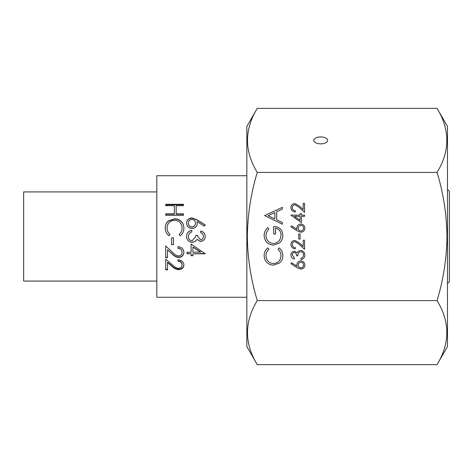 <?xml version="1.0" encoding="UTF-8"?>
<svg xmlns="http://www.w3.org/2000/svg" width="473" height="473" viewBox="0 0 473 473"><rect width="100%" height="100%" fill="white"/><g stroke="black" fill="none" stroke-linecap="round" stroke-linejoin="round"><path stroke-width="0.71" d="M156.817 191.932L23.65 191.932L23.65 281.068L156.817 281.068M191.104 253.788L191.104 255.739L192.925 255.739L192.925 253.788L205.217 253.788L191.104 243.991L191.104 252.251L187.006 252.251L187.006 253.788L191.104 253.788L187.006 253.534L187.006 252.251M200.664 232.633L200.664 231.126C203.502 231.782 205.022 233.514 205.217 236.323C205.063 239.344 203.526 241.07 200.605 241.502L196.951 239.433L195.438 241.354L192.28 242.407C188.668 241.981 186.758 239.941 186.551 236.275C186.717 232.958 188.461 230.99 191.784 230.363L191.784 231.953L189.33 233.337L188.372 236.305C188.402 238.906 189.655 240.408 192.127 240.822L195.792 236.5L195.881 235.365L197.702 235.365L197.785 236.5L200.611 239.912C202.462 239.533 203.39 238.345 203.396 236.346C203.319 234.519 202.409 233.284 200.664 232.633L200.664 231.043C203.502 231.711 205.022 233.473 205.217 236.323L205.217 236.394M205.217 224.959L204.253 226.165L197.075 221.583L197.247 223.368C196.963 226.537 195.213 228.264 191.991 228.554C188.632 228.24 186.817 226.419 186.551 223.096C186.847 219.892 188.65 218.165 191.955 217.911L197.111 219.809L205.217 224.959M167.519 262.639L167.519 269.835L165.698 269.835L165.698 259.157L173.047 265.388C174.614 267.062 176.429 268.031 178.487 268.297C180.733 268.073 181.934 266.961 182.087 264.951C181.886 262.728 180.52 261.492 177.99 261.256L177.99 259.789C181.602 260.097 183.571 261.841 183.908 265.028C183.66 267.884 181.904 269.427 178.628 269.645C176.145 269.391 174.023 268.368 172.261 266.577L167.519 262.639L167.519 262.261L172.261 266.139C174.023 267.907 176.145 268.912 178.628 269.161C181.904 268.942 183.66 267.428 183.908 264.608M167.519 249.756L167.519 257.673L165.698 257.673L165.698 246.019L173.047 252.748C174.614 254.58 176.429 255.651 178.487 255.958C180.733 255.698 181.934 254.474 182.087 252.269C181.886 249.85 180.52 248.514 177.99 248.26L177.99 246.693C181.602 247.007 183.571 248.887 183.908 252.351C183.66 255.497 181.904 257.2 178.628 257.46C176.145 257.17 174.023 256.035 172.261 254.054L167.519 249.756L172.261 253.794C174.023 255.751 176.145 256.869 178.628 257.152C181.904 256.898 183.66 255.219 183.908 252.115M173.437 244.671L173.437 237.866L171.616 237.866L171.616 244.671L173.437 244.671M180.195 235.814L179.131 234.425C181.106 232.74 182.093 230.599 182.087 227.998C181.756 223.315 179.249 220.749 174.561 220.306C169.831 220.761 167.33 223.362 167.064 228.11C167.087 230.647 168.075 232.751 170.026 234.425L168.967 235.814C166.484 233.857 165.243 231.291 165.243 228.116C165.183 225.225 166.218 222.83 168.347 220.944L174.679 218.78C180.432 219.277 183.506 222.381 183.908 228.098C183.926 231.273 182.69 233.845 180.195 235.814M183.453 205.678L183.453 204.318L165.698 204.318L165.698 205.678L165.698 204.785L183.453 204.785L183.453 205.678L176.169 205.678L176.169 213.843L183.453 213.843L183.453 215.327L165.698 215.327L165.698 213.843L174.348 213.843L174.348 205.678L165.698 205.678M246.841 175.731L156.817 175.731L156.817 297.269L246.841 297.269M176.169 213.843L176.169 214.174L183.453 214.174L183.453 215.327M165.698 215.327L165.698 214.174L174.348 214.174L174.348 213.843M179.131 234.454C181.106 232.793 182.093 230.688 182.087 228.122L182.087 227.998M167.064 228.11L167.064 228.228C167.087 230.735 168.075 232.811 170.026 234.454M165.243 228.24C165.183 225.39 166.218 223.031 168.347 221.169L174.679 219.034C180.432 219.525 183.506 222.588 183.908 228.223M173.437 237.866L173.437 244.553L171.616 244.553L171.616 237.866M178.628 257.46L178.628 257.152M167.519 257.365L165.698 257.365L165.698 246.019M182.087 252.269L182.087 252.038C181.886 249.655 180.52 248.337 177.99 248.089L177.99 246.693M178.628 269.645L178.628 269.161M167.519 269.35L165.698 269.35L165.698 259.157M182.087 264.951L182.087 264.537C181.886 262.344 180.52 261.131 177.99 260.895L177.99 259.789M197.075 221.583L197.247 223.563M186.551 223.291C186.847 220.134 188.65 218.431 191.955 218.183L197.111 220.051L205.217 225.13M188.372 223.179L188.372 223.374C188.502 225.574 189.673 226.821 191.89 227.117C194.143 226.786 195.319 225.497 195.426 223.238L195.426 223.043C195.308 220.844 194.125 219.643 191.89 219.431C189.679 219.714 188.502 220.962 188.372 223.179C188.502 225.408 189.673 226.673 191.89 226.981C194.143 226.644 195.319 225.331 195.426 223.043M205.217 236.323C205.057 239.303 203.52 241.005 200.605 241.431L196.951 239.391L195.438 241.283L192.28 242.324C188.668 241.898 186.758 239.888 186.551 236.281C186.723 233.006 188.467 231.066 191.784 230.452L191.784 231.953M195.792 236.5L195.881 235.377L197.702 235.377L197.785 236.5M205.217 253.475L192.925 253.788M192.925 255.461L191.104 255.461M191.104 252.02L191.104 243.991M200.635 252.02L192.925 246.936L192.925 252.251L200.635 252.02M200.635 252.251L192.925 247.089M320.706 136.928A6.924 3.465 0 0 0 313.782 140.392A6.924 3.465 0 0 0 320.706 143.857A6.924 3.465 0 0 0 327.635 140.392A6.924 3.465 0 0 0 320.706 136.928M257.265 108.358L246.841 126.415L246.841 346.585L257.265 364.642C244.245 343.339 244.245 321.983 257.265 300.574C250.909 279.555 247.604 258.199 247.355 236.5C247.645 214.535 250.95 193.179 257.265 172.426C244.245 151.124 244.245 129.768 257.265 108.358L437.064 108.358C450.083 129.661 450.083 151.017 437.064 172.426C443.378 193.179 446.683 214.535 446.973 236.5C446.725 258.199 443.42 279.555 437.064 300.574L257.265 300.574M437.064 108.358L447.488 126.415L447.488 346.585L437.064 364.642L257.265 364.642M300.834 232.231L296.967 230.741L290.889 226.768L291.616 225.846L296.997 229.37L296.867 227.986C297.079 225.568 298.392 224.249 300.81 224.036C303.329 224.267 304.689 225.656 304.89 228.199C304.665 230.67 303.317 232.012 300.834 232.231M282.357 224.208L264.596 215.558L282.357 207.363L282.357 209.096L276.664 211.721L276.664 219.768L282.357 222.47L282.357 224.208M437.064 172.426L257.265 172.426M273.376 265.182C267.617 264.62 264.537 261.439 264.141 255.627C264.123 252.434 265.365 249.85 267.86 247.882L268.924 249.277C266.943 250.962 265.956 253.114 265.962 255.727C266.293 260.487 268.806 263.106 273.495 263.591C278.23 263.089 280.726 260.434 280.992 255.621C280.962 253.061 279.975 250.944 278.029 249.277L279.088 247.882C281.571 249.85 282.813 252.428 282.813 255.609C282.872 258.53 281.837 260.972 279.703 262.929L273.376 265.182M273.471 245.15C267.677 244.594 264.573 241.413 264.141 235.601C264.206 232.468 265.365 229.813 267.629 227.619L268.924 228.985C267.074 230.836 266.086 233.059 265.962 235.655C266.311 240.349 268.788 242.98 273.4 243.56C278.201 242.88 280.731 240.077 280.992 235.14C280.927 231.362 279.105 229.009 275.528 228.075L275.528 233.993L273.707 233.993L273.707 226.484C279.383 226.727 282.416 229.659 282.813 235.282C282.86 238.368 281.742 240.934 279.454 242.974L273.471 245.15M300.834 269.107L296.967 267.623L290.889 263.644L291.616 262.728L296.997 266.246L296.867 264.868C297.079 262.444 298.392 261.131 300.81 260.913C303.329 261.149 304.689 262.533 304.89 265.075C304.665 267.547 303.317 268.895 300.834 269.107M294.348 252.375C292.953 252.671 292.255 253.563 292.255 255.053L294.307 257.844L294.307 259.038C292.184 258.536 291.049 257.217 290.889 255.071C291.007 252.813 292.16 251.512 294.354 251.181L297.091 252.736L298.226 251.293L300.591 250.501C303.299 250.826 304.736 252.363 304.89 255.107C304.754 257.602 303.447 259.08 300.964 259.547L300.964 258.353L302.803 257.312L303.524 255.083C303.506 253.144 302.566 252.008 300.71 251.695C298.688 252.186 297.748 253.552 297.889 255.792L296.524 255.792C296.636 254.007 295.909 252.866 294.348 252.375M294.957 241.62C293.272 241.833 292.373 242.797 292.255 244.511C292.409 246.386 293.431 247.414 295.329 247.598L295.329 248.792C292.627 248.573 291.149 247.125 290.889 244.452C291.072 241.993 292.391 240.651 294.85 240.426L299.628 243.122L303.181 246.451L303.181 240.254L304.547 240.254L304.547 249.306L299.037 244.139L294.957 241.62M300.113 233.94L300.113 239.06L298.747 239.06L298.747 233.94L300.113 233.94M301.478 216.356L301.478 222.671L290.889 215.156L300.113 215.156L300.113 213.625L301.478 213.625L301.478 215.156L304.547 215.156L304.547 216.356L301.478 216.356M294.957 204.744C293.272 204.951 292.373 205.915 292.255 207.635C292.409 209.509 293.431 210.538 295.329 210.721L295.329 211.916C292.627 211.697 291.149 210.249 290.889 207.57C291.072 205.116 292.391 203.774 294.85 203.55L299.628 206.246L303.181 209.574L303.181 203.378L304.547 203.378L304.547 212.424L299.037 207.263L294.957 204.744M437.064 300.574C450.083 321.877 450.083 343.232 437.064 364.642M274.843 212.56L268.061 215.688L274.843 218.904L274.843 212.56M300.887 262.107C299.196 262.361 298.309 263.366 298.232 265.117C298.327 266.807 299.208 267.742 300.887 267.913C302.549 267.688 303.43 266.719 303.524 265.01C303.43 263.301 302.549 262.338 300.887 262.107M300.887 225.231C299.196 225.485 298.309 226.484 298.232 228.24C298.327 229.931 299.208 230.865 300.887 231.037C302.549 230.812 303.43 229.843 303.524 228.134C303.43 226.425 302.549 225.455 300.887 225.231M300.113 220.323L300.113 216.356L294.33 216.356L300.113 220.323M447.488 283.64L449.35 281.778L449.35 191.222L447.488 189.36M172.261 266.577L172.261 266.139"/></g></svg>
